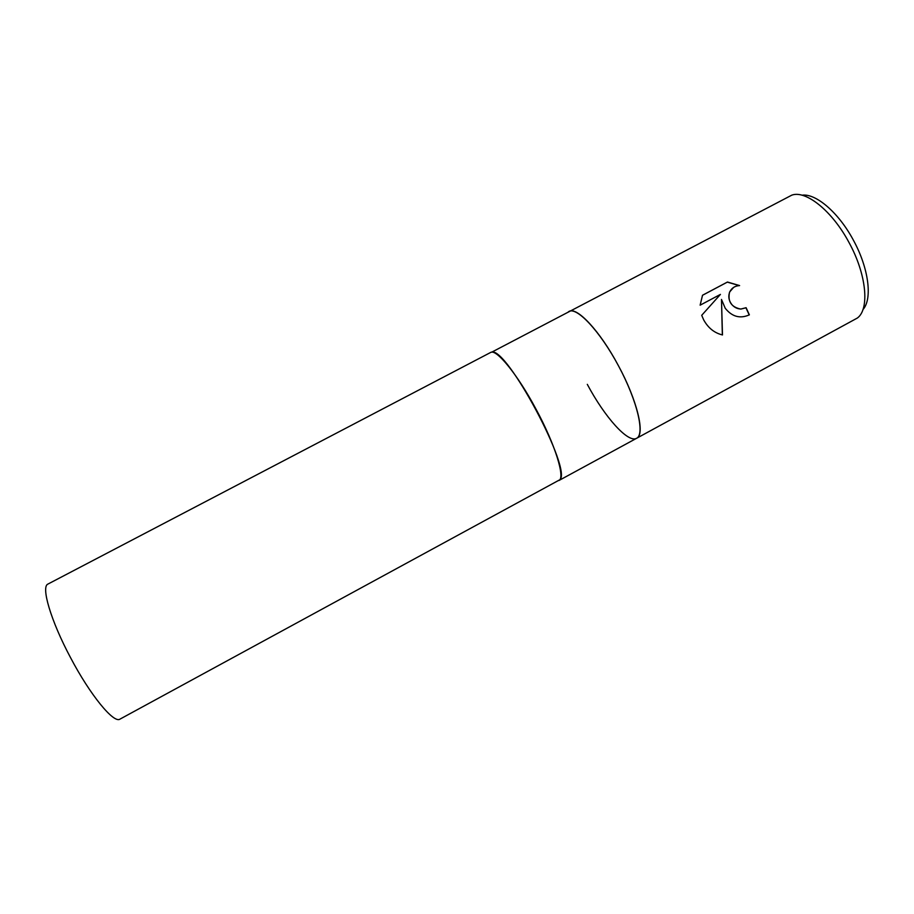 <?xml version="1.0" encoding="UTF-8"?>
<svg xmlns="http://www.w3.org/2000/svg" width="914" height="914" viewBox="0 0 914 914"><rect width="100%" height="100%" fill="white"/><g stroke="black" fill="none" stroke-linecap="round" stroke-linejoin="round"><path stroke-width="1.37" d="M636.635 438.274L558.877 480.536C565.56 478.216 555.198 444.524 536.004 409.129C517.495 374.386 496.142 348.383 490.589 352.484L47.974 584.057C40.81 586.502 50.773 620.617 70.401 657.383C90.189 695.12 113.884 723.854 120.008 719.112L559.722 479.804C572.872 470.847 506.436 346.269 491.663 352.198L791.787 195.15C805.771 189.918 832.128 210.837 848.9 242.313C866.563 274.246 869.785 309.183 857.332 318.049L636.635 438.274C645.113 434.333 637.378 401.109 618.767 366.354C600.269 331.542 576.997 306.613 568.999 311.457C576.665 306.259 599.892 330.914 618.207 365.303C637.286 400.286 645.444 434.778 636.635 438.274C628.078 443.427 604.657 417.013 587.302 384.348M559.722 479.804L559.722 479.804C572.872 470.847 506.436 346.269 491.663 352.198L491.663 352.198M635.973 438.56C645.398 435.921 637.915 402.103 618.767 366.354C599.744 330.548 575.831 305.493 568.394 311.845M725.225 308.247L721.489 299.449L722.483 334.947C714.394 333.004 708.11 327.943 703.62 319.774L701.712 315.307L720.426 294.399L700.135 305.173L702.523 295.245L727.464 282.026L739.597 285.591C734.947 285.865 731.657 287.99 729.726 291.966C728.047 296.41 728.789 300.649 731.931 304.67C734.445 307.504 737.461 308.943 740.968 309.012L746.098 307.698L749.366 314.85C740.077 318.963 732.034 316.758 725.225 308.247M862.965 309.538C872.63 299.107 868.78 268.065 853.31 240.039C838.584 212.482 815.711 193.094 801.989 195.208M749.206 314.942L745.95 307.789L740.82 309.092C731.28 307.127 727.533 301.449 729.578 292.057L733.634 287.384M739.3 285.602L727.316 282.129L702.512 295.279M722.346 334.924L721.489 299.449"/></g></svg>
